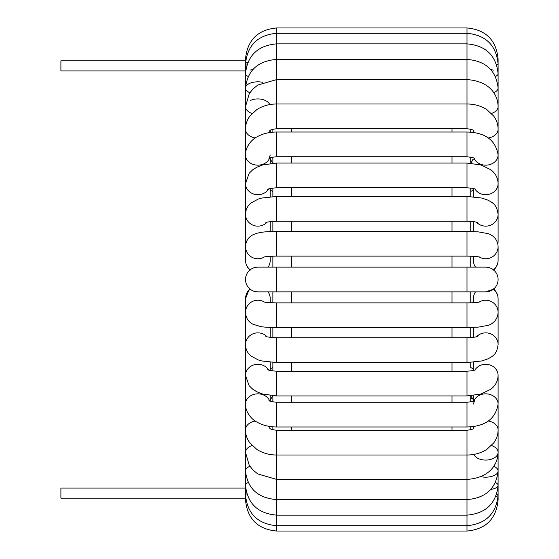 <?xml version="1.0" encoding="UTF-8"?>
<svg xmlns="http://www.w3.org/2000/svg" width="559" height="559" viewBox="0 0 559 559"><rect width="100%" height="100%" fill="white"/><g stroke="black" fill="none" stroke-linecap="round" stroke-linejoin="round"><path stroke-width="0.84" d="M245.506 498.181L60.903 498.181L60.903 488.063L245.506 488.063M272.862 132.176L272.862 129.213L272.862 132.176M271.821 157.338L272.862 158.218L272.862 157.1L272.862 163.193M272.862 188.034L272.862 196.53M272.862 221.308L272.862 231.433M272.862 256.183L272.862 267.132L272.862 256.183M272.862 291.868L272.862 302.817M272.862 327.567L272.862 337.692M272.862 362.47L272.862 370.966M272.862 395.807L272.862 401.9M272.862 426.824L272.862 429.787M470.741 429.787L470.741 426.824M470.741 400.782L470.741 395.807L470.741 400.768L471.775 401.662M470.741 367.549L470.741 362.47L470.741 367.549L473.794 369.08M470.741 337.692L470.741 327.567M470.741 302.817L470.741 291.868M470.741 267.132L470.741 256.183M470.741 231.433L470.741 221.308M470.741 196.53L470.741 188.034L470.741 191.451L473.794 189.92M470.741 158.232L470.741 163.193L470.741 157.1L470.741 158.218L471.775 157.338M470.741 132.176L470.741 129.213L470.741 132.176M470.741 398.274L471.705 398.672M276.607 291.868L257.867 291.868A12.368 12.368 0 0 1 246.191 275.433A12.368 12.368 0 0 1 257.867 267.132L276.607 267.132L276.607 291.868L485.729 291.868L493.415 289.192A12.368 12.228 180 0 1 498.097 298.772L498.097 312.453A12.368 12.228 180 0 0 479.196 302.07M493.415 269.808A12.368 12.368 0 0 1 485.729 291.868A12.368 12.368 0 0 0 493.415 269.808A12.368 12.368 0 0 0 485.729 267.132A12.368 12.368 0 0 1 493.415 269.808A12.368 12.228 0 0 0 498.097 260.228L498.097 246.547C497.692 237.868 490.655 234.123 487.616 233.543L478.399 231.894L466.989 231.384L466.989 256.12C476.191 256.239 478.867 256.888 478.595 256.833L480.223 257.147M245.506 60.819L60.903 60.819L60.903 70.937L245.506 70.937M472.194 160.084L472.928 159.657M291.602 430.276L291.602 426.978M291.602 402.249L291.602 395.933M291.602 371.204L291.602 362.567M291.602 337.832L291.602 327.616M291.602 302.88L291.602 291.868M291.602 267.132L291.602 256.12M291.602 231.384L291.602 221.168M291.602 196.433L291.602 187.796M291.602 163.067L291.602 156.751M291.602 132.022L291.602 128.724M452 128.724L452 132.022M452 156.751L452 163.067M452 187.796L452 196.433M452 221.168L452 231.384M452 256.12L452 267.132M452 291.868L452 302.88M452 327.616L452 337.832M452 362.567L452 371.204M452 395.933L452 402.249M452 426.978L452 430.276M268.075 291.868A12.368 12.228 0 0 1 270.235 298.772L270.235 302.692M270.235 256.308L270.235 260.228A12.368 12.228 180 0 1 268.075 267.132M473.808 454.418A12.368 7.714 180 0 0 487.385 460.015A12.368 7.714 180 0 0 498.097 452.378L498.097 499.998C496.252 518.864 485.883 529.212 466.989 531.05C485.883 529.212 496.252 518.864 498.097 499.998A12.368 0.922 180 0 0 497.727 499.774M269.808 428.264C269.738 428.935 272.002 429.605 276.607 430.276L276.607 531.05C257.72 529.212 247.351 518.864 245.506 499.998A12.368 0.922 0 0 1 245.869 499.774M245.778 315.115A12.368 11.816 0 0 0 245.506 317.61L245.506 499.998C247.351 518.864 257.72 529.212 276.607 531.05L466.989 531.05L466.989 430.276C471.593 429.605 473.864 428.935 473.794 428.264M495.756 496.685A12.368 2.753 180 0 0 498.097 495.071A12.368 2.753 180 0 0 496.804 493.849M480.733 476.645A12.368 6.184 180 0 0 498.097 470.992L498.097 495.071C496.224 513.707 485.855 523.923 466.989 525.705L276.607 525.705C257.741 523.923 247.371 513.707 245.506 495.071A12.368 2.753 0 0 1 246.798 493.849M490.767 489.453A12.368 4.521 180 0 0 498.097 485.331A12.368 4.521 180 0 0 495.463 482.543M498.097 495.071L498.097 485.331C496.175 503.519 485.806 513.455 466.989 515.139L276.607 515.139C257.79 513.455 247.42 503.519 245.506 485.331A12.368 4.521 0 0 1 248.14 482.543M498.097 485.331L498.097 470.992A12.368 6.184 180 0 0 493.723 466.269M491.487 445.551A12.368 7.714 180 0 1 493.415 446.334A12.368 7.714 180 0 1 498.097 452.378L498.097 470.992C496.099 488.538 485.729 498.069 466.989 499.585L276.607 499.585C257.874 498.069 247.504 488.538 245.506 470.992A12.368 6.184 0 0 1 249.88 466.269M488.349 421.039A12.368 9.063 180 0 1 498.097 429.899L498.097 452.378C497.852 464.99 488.901 478.05 466.989 479.391L276.607 479.391L257.832 473.976L252.934 469.972L249.23 465.277L245.506 452.378A12.368 7.714 0 0 1 250.187 446.334A12.368 7.714 0 0 1 252.116 445.551M474.332 426.384A12.368 9.063 180 0 0 473.508 428.522M498.097 405.554L498.097 429.899C498.055 434.643 496.588 438.99 493.709 442.931L486.812 449.394C480.985 453.111 474.374 454.984 466.989 455.012L276.607 455.012C269.249 454.984 262.66 453.118 256.84 449.422L249.81 442.819C246.98 438.906 245.548 434.602 245.506 429.899A12.368 9.063 0 0 1 255.246 421.039M269.27 426.384A12.368 9.063 0 0 1 270.095 428.522M474.94 369.995A12.368 11.145 180 0 1 493.415 366.711A12.368 11.145 180 0 1 498.097 375.438L498.097 404.059A12.368 10.216 180 0 0 493.415 396.051A12.368 10.216 180 0 0 473.99 400.845M268.998 400.468C270.654 400.558 266.315 401.117 276.607 402.249L276.607 426.978C269.165 426.971 262.513 425.287 256.658 421.933C252.388 419.893 245.268 412.549 245.506 404.059A12.368 10.216 0 0 1 250.187 396.051A12.368 10.216 0 0 1 269.613 400.845M498.097 404.059C495.623 418.866 485.254 426.51 466.989 426.978L466.989 402.249C477.281 401.117 472.942 400.558 474.605 400.468L473.361 404.059M267.761 369.583C268.362 370.275 271.311 370.813 276.607 371.204L276.607 395.933L262.646 394.046L256.833 391.782L252.766 389.253L249.118 385.668L245.506 375.438A12.368 11.145 0 0 1 254.75 364.657A12.368 11.145 0 0 1 268.662 369.995M498.097 375.438C497.908 381.063 495.498 385.654 490.872 389.218L480.95 394.046L466.989 395.933L466.989 371.204C472.292 370.813 475.241 370.275 475.835 369.583M498.097 312.586L498.097 344.672A12.368 11.816 180 0 0 490.152 333.639A12.368 11.816 180 0 0 476.527 336.777M497.845 314.976L498.097 317.61A12.368 11.816 180 0 0 497.817 315.115M265.993 336.413C265.141 336.728 268.683 337.196 276.607 337.832L276.607 362.567L261.64 360.925L258.237 359.919L251.082 356.069C247.504 353.085 245.639 349.291 245.506 344.672A12.368 11.816 0 0 1 253.444 333.639A12.368 11.816 0 0 1 267.069 336.777M498.097 344.672C496.644 354.979 492.71 355.964 488.252 358.745L481.928 360.932L466.989 362.567L466.989 337.832C474.919 337.196 478.462 336.728 477.61 336.413M475.52 291.868A12.368 12.228 180 0 0 473.361 298.772L473.361 302.692M249.272 289.667L249.971 289.017L248.902 290.065L245.506 298.772A12.368 12.228 0 0 1 250.187 289.192A12.368 12.368 0 0 1 257.867 267.132M245.506 298.772L245.506 312.453A12.368 12.228 0 0 1 264.4 302.07M245.506 312.453C245.806 317.896 248.336 321.844 253.08 324.297L260.543 326.505C262.192 327.015 267.544 327.385 276.607 327.616L276.607 302.88C267.356 302.761 264.714 302.105 264.987 302.167L263.38 301.853M498.097 312.453C497.692 321.132 490.655 324.877 487.616 325.457L478.399 327.106L466.989 327.616L466.989 302.88C476.247 302.761 478.881 302.105 478.616 302.167L480.223 301.853M257.867 291.868A12.368 12.368 0 0 1 250.187 289.192M466.989 291.868L466.989 267.132L485.729 267.132M473.361 256.308L473.361 260.228A12.368 12.228 0 0 0 475.52 267.132M479.196 256.93A12.368 12.228 0 0 0 498.097 246.547M250.187 269.808A12.368 12.228 180 0 1 245.506 260.228L245.506 246.547A12.368 12.228 180 0 0 264.4 256.93M263.38 257.147L264.987 256.833C264.714 256.895 267.356 256.239 276.607 256.12L276.607 231.384C262.681 231.671 261.179 232.362 257.133 233.215L253.08 234.703C248.336 237.156 245.806 241.104 245.506 246.547M497.817 243.885A12.368 11.816 0 0 0 498.097 241.39L498.097 214.328C496.644 204.021 492.71 203.036 488.252 200.255L481.928 198.068L466.989 196.433L466.989 221.168C472.194 221.308 475.73 221.776 477.61 222.587M476.527 222.223A12.368 11.816 0 0 0 490.152 225.361A12.368 11.816 0 0 0 498.097 214.328M245.778 243.885A12.368 11.816 180 0 1 245.506 241.39L245.506 88.008A12.368 6.184 180 0 1 262.87 82.355M267.069 222.223A12.368 11.816 180 0 1 253.444 225.361A12.368 11.816 180 0 1 245.506 214.328C245.639 209.709 247.504 205.915 251.082 202.931L258.237 199.081L261.64 198.075L276.607 196.433L466.989 196.433M265.993 222.587C265.141 222.272 268.683 221.804 276.607 221.168L276.607 196.433M474.94 189.005A12.368 11.145 0 0 0 488.852 194.343A12.368 11.145 0 0 0 498.097 183.562L498.097 241.39M268.662 189.005A12.368 11.145 180 0 1 250.187 192.289A12.368 11.145 180 0 1 245.506 183.562L249.118 173.332L252.766 169.747L256.833 167.218L262.646 164.954L276.607 163.067L466.989 163.067L466.989 187.796C472.292 188.187 475.241 188.725 475.835 189.417M267.761 189.417C268.362 188.725 271.311 188.187 276.607 187.796L276.607 163.067M473.99 158.155A12.368 10.216 0 0 0 487.7 165.031A12.368 10.216 0 0 0 498.097 154.941L498.097 183.562C497.908 177.937 495.498 173.346 490.872 169.782L480.95 164.954L466.989 163.067M269.613 158.155A12.368 10.216 180 0 1 255.903 165.031A12.368 10.216 180 0 1 245.506 154.941C245.268 146.451 252.388 139.107 256.658 137.067C262.513 133.713 269.165 132.029 276.607 132.022L466.989 132.022L466.989 156.751C473.159 157.652 475.695 158.246 474.605 158.532M270.235 154.941L268.998 158.532C270.654 158.442 266.315 157.883 276.607 156.751L276.607 132.022M488.349 137.961A12.368 9.063 0 0 0 493.415 136.207A12.368 9.063 0 0 0 498.097 129.101L498.097 154.941C495.623 140.134 485.254 132.49 466.989 132.022M473.508 130.478A12.368 9.063 0 0 0 474.332 132.616M255.246 137.961A12.368 9.063 180 0 1 250.187 136.207A12.368 9.063 180 0 1 245.506 129.101L245.506 129.101C245.548 124.398 246.98 120.094 249.81 116.181L256.84 109.578C262.66 105.882 269.249 104.016 276.607 103.988L276.607 27.95C257.72 29.788 247.351 40.136 245.506 59.002A12.368 0.922 180 0 0 245.869 59.226M270.095 130.478A12.368 9.063 180 0 1 269.27 132.616M269.808 130.736C269.738 130.065 272.002 129.395 276.607 128.724L276.607 103.988L466.989 103.988L466.989 27.95C485.883 29.788 496.252 40.136 498.097 59.002L498.097 129.101C498.055 124.357 496.588 120.01 493.709 116.069L486.812 109.606C480.985 105.889 474.374 104.016 466.989 103.988L466.989 128.724C471.482 129.339 473.746 130.009 473.794 130.736M491.487 113.449A12.368 7.714 0 0 0 498.097 106.622C497.852 94.01 488.901 80.95 466.989 79.609L276.607 79.609L257.832 85.024L252.934 89.028L249.23 93.723L245.506 106.622A12.368 7.714 180 0 0 252.116 113.449M250.187 100.585A12.368 7.714 180 0 1 269.794 104.582M493.723 92.731A12.368 6.184 0 0 0 498.097 88.008L498.097 129.101L498.097 88.008C496.099 70.462 485.729 60.931 466.989 59.415L276.607 59.415C257.874 60.931 247.504 70.462 245.506 88.008L245.506 63.929A12.368 2.753 180 0 1 247.847 62.315M249.88 92.731A12.368 6.184 180 0 1 245.506 88.008L245.506 88.008M493.415 70.134A12.368 4.521 0 0 0 490.767 69.547M495.463 76.457A12.368 4.521 0 0 0 498.097 73.669L498.097 159.14M250.187 70.134A12.368 4.521 180 0 1 252.836 69.547M248.14 76.457A12.368 4.521 180 0 1 245.506 73.669L245.506 73.669C247.42 55.481 257.79 45.545 276.607 43.861L466.989 43.861C485.806 45.545 496.175 55.481 498.097 73.669L498.097 63.929C496.224 45.293 485.855 35.077 466.989 33.295L276.607 33.295C257.741 35.077 247.371 45.293 245.506 63.929L245.506 59.002C247.351 40.136 257.72 29.788 276.607 27.95L466.989 27.95C485.883 29.788 496.252 40.136 498.097 59.002A12.368 0.922 0 0 1 497.727 59.226M496.804 65.151A12.368 2.753 0 0 0 498.097 63.929L498.097 88.008M246.798 65.151A12.368 2.753 180 0 1 245.506 63.929M247.686 291.609L246.924 292.902M246.917 292.916L246.456 293.915M272.862 400.782L271.821 401.662M272.862 395.779L270.235 399.86M272.862 367.549L269.808 369.08M272.862 191.451L269.808 189.92M272.862 163.221L270.235 159.14M470.741 395.779L473.361 399.86M473.361 428.627L473.361 426.531M276.607 430.276L466.989 430.276M473.361 401.138L473.361 395.562M270.235 395.562L270.235 401.138M276.607 426.978L466.989 426.978M276.607 402.249L466.989 402.249M473.361 370.477L473.361 362.295M270.235 362.295L270.235 370.477M276.607 395.933L466.989 395.933M276.607 371.204L466.989 371.204M473.361 337.412L473.361 327.462M245.506 317.61L245.75 314.976M270.235 327.462L270.235 337.412M276.607 362.567L466.989 362.567M276.607 337.832L466.989 337.832M493.429 288.842C496.448 291.456 497.999 294.768 498.097 298.772M276.607 327.616L466.989 327.616M276.607 302.88L466.989 302.88M276.607 267.132L466.989 267.132M493.429 270.158C496.448 267.544 497.999 264.232 498.097 260.228M250.173 270.158C247.155 267.544 245.597 264.232 245.506 260.228M276.607 256.12L466.989 256.12M276.607 231.384L466.989 231.384M473.361 221.588L473.361 231.538M245.75 244.024L245.506 241.39M270.235 231.538L270.235 221.588M276.607 221.168L466.989 221.168M473.361 188.523L473.361 196.705M270.235 196.705L270.235 188.523M276.607 187.796L466.989 187.796M270.235 163.438L270.235 157.862M276.607 156.751L466.989 156.751M270.235 132.469L270.235 130.373M276.607 128.724L466.989 128.724M470.741 163.221L473.361 159.14M498.097 178.412L498.097 223.397"/></g></svg>
